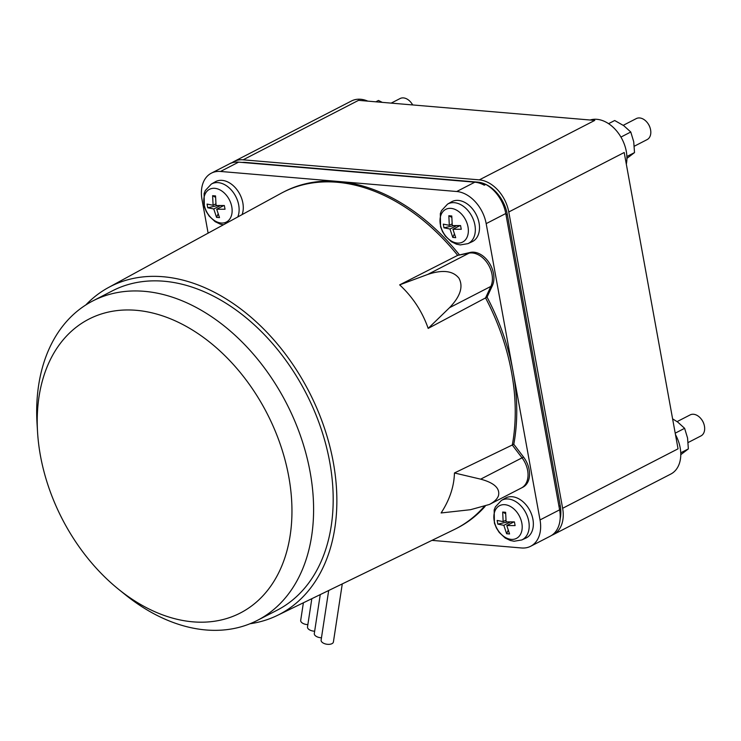 <?xml version="1.0" encoding="UTF-8"?>
<svg xmlns="http://www.w3.org/2000/svg" width="741" height="741" viewBox="0 0 741 741"><rect width="100%" height="100%" fill="white"/><g stroke="black" fill="none" stroke-linecap="round" stroke-linejoin="round"><path stroke-width="1.11" d="M634.305 146.209L647.125 139.604A11.819 8.244 -117.3 0 0 650.098 127.887L649.95 127.424A9.772 6.817 -117.3 0 0 647.856 123.358L647.569 122.969A11.819 8.244 -117.3 0 0 639.687 117.958A11.819 8.244 -117.3 0 0 636.297 118.588L623.255 125.312M412.691 104.944A9.772 6.817 -117.3 0 0 411.635 103.305L411.348 102.916A11.819 8.244 -117.3 0 0 403.465 97.905A11.819 8.244 -117.3 0 0 400.075 98.544L391.192 103.119M688.157 442.516L700.977 435.912A11.819 8.244 -117.3 0 0 703.95 424.195L703.802 423.732A9.772 6.817 -117.3 0 0 701.708 419.665L701.412 419.276A11.819 8.244 -117.3 0 0 693.539 414.265A11.819 8.244 -117.3 0 0 690.149 414.904L677.098 421.62M136.279 310.312A165.289 115.216 -117.3 0 0 37.559 432.133A165.289 115.216 -117.3 0 0 118.486 589.215A165.289 115.216 -117.3 0 0 192.892 621.838A165.289 115.216 -117.3 0 0 288.758 476.611A165.289 115.216 -117.3 0 0 136.279 310.312M650.098 127.887A11.819 8.244 -117.3 0 0 647.569 122.969M412.644 104.944A11.819 8.244 -117.3 0 0 411.348 102.916M703.95 424.195A11.819 8.244 -117.3 0 0 701.412 419.276M37.559 432.133L37.05 423.741A179.674 125.248 62.7 0 1 92.838 300.92A179.674 125.248 62.7 0 1 144.365 291.324A179.674 125.248 62.7 0 1 300.957 437.19A179.674 125.248 62.7 0 1 257.423 620.356A179.674 125.248 62.7 0 1 205.905 629.961A179.674 125.248 62.7 0 1 125.025 594.495L118.486 589.215M92.838 300.92L112.428 290.833A179.674 125.248 62.7 0 1 163.946 281.228A179.674 125.248 62.7 0 1 320.547 427.103A179.674 125.248 62.7 0 1 277.014 610.269L257.423 620.356M428.178 328.402C422.305 311.6 412.793 297.085 399.658 284.868L427.724 274.448C442.618 269.474 453.038 270.734 458.985 278.245C463.477 286.674 460.318 296.502 449.509 307.71L428.178 328.402L485.559 297.91A189.122 131.833 62.7 0 1 512.3 445.045A189.131 131.833 -117.3 0 0 485.559 297.91L490.875 286.397L485.559 297.91L487.069 297.132A189.122 131.833 62.7 0 1 513.8 444.267L523.544 457.067A21.276 14.829 62.7 0 1 528.629 480.112A21.276 14.829 62.7 0 1 522.905 487.207L521.46 487.958M441.108 512.957C449.639 499.842 454.085 486.513 454.446 472.971L480.668 479.158C494.173 482.789 500.11 488.282 498.489 495.646C497.331 498.971 494.303 501.907 489.412 504.464L470.479 509.706L441.108 512.957M215.835 203.858L213.093 205.266L212.611 195.689L215.557 195.939L216.048 205.516L224.356 205.535L225.032 209.231L216.715 209.212L219.493 217.613L216.548 217.363L213.769 208.962L220.244 205.637M215.529 197.319L212.611 195.689M217.548 205.59L207.749 207.767L207.072 204.071L213.093 205.266M213.769 208.962L207.749 207.767M216.548 217.363L218.076 214.029M221.374 206.813L221.92 205.618M223.819 205.563L216.715 209.212M452.056 223.912L449.315 225.32L448.833 215.742L451.778 215.992L452.269 225.57L460.578 225.588L461.254 229.284L452.936 229.265L455.715 237.666L452.77 237.416L449.991 229.015L456.456 225.681M451.741 217.372L448.833 215.742M453.77 225.644L443.97 227.82L443.294 224.125L449.315 225.32M449.991 229.015L443.97 227.82M452.77 237.416L454.298 234.082M457.595 226.866L458.142 225.672M460.031 225.607L452.936 229.265M505.908 520.219L503.167 521.627L502.676 512.05L505.621 512.3L506.112 521.877L514.43 521.896L515.097 525.591L506.788 525.573L509.567 533.974L506.622 533.724L503.834 525.323L510.308 521.988M505.594 513.68L502.676 512.05M507.622 521.951L497.813 524.128L497.146 520.432L503.167 521.627M503.834 525.323L497.813 524.128M506.622 533.724L508.141 530.389M511.438 523.174L511.994 521.979M513.883 521.923L506.788 525.573M307.858 624.626A6.215 3.214 -171.3 0 1 302.884 623.357A6.215 3.214 -171.3 0 1 300.698 620.374L303.384 602.794M314.666 631.202A6.215 3.214 -171.3 0 1 309.682 629.933A6.215 3.214 -171.3 0 1 307.506 626.951L311.822 598.7M342.277 583.908L333.404 641.993A6.215 3.214 -171.3 0 1 329.643 644.3A6.215 3.214 -171.3 0 1 323.298 643.095A6.215 3.214 -171.3 0 1 321.112 640.113L328.689 590.503M321.464 637.779A6.215 3.214 -171.3 0 1 316.49 636.51A6.215 3.214 -171.3 0 1 314.304 633.536L320.251 594.597M85.789 304.977A184.435 128.564 62.7 0 1 108.362 287.591A184.435 128.564 62.7 0 1 163.131 276.736A184.435 128.564 62.7 0 1 324.373 427.909A184.435 128.564 62.7 0 1 277.282 615.456A184.435 128.564 62.7 0 1 250.023 623.746M527.12 480.89A21.276 14.829 62.7 0 1 521.395 487.986A21.276 14.829 -117.3 0 0 527.12 480.89A21.276 14.829 -117.3 0 0 522.034 457.845A21.276 14.829 62.7 0 1 527.12 480.89M454.446 472.971L513.8 444.267M523.544 457.067L522.034 457.845L512.3 445.045L522.034 457.845L480.668 479.158M487.615 263.5A21.276 14.829 62.7 0 1 490.875 286.397A21.276 14.829 -117.3 0 0 487.615 263.5A21.276 14.829 -117.3 0 0 469.09 253.135A21.276 14.829 62.7 0 1 487.615 263.5M399.658 284.868L457.688 255.358A189.131 131.833 -117.3 0 0 337.118 182.258A189.131 131.833 -117.3 0 0 280.95 193.392L108.362 287.591M470.6 252.357L457.688 255.358L470.6 252.357A21.276 14.829 62.7 0 1 489.125 262.722A21.276 14.829 62.7 0 1 492.385 285.618L487.069 297.132M277.282 615.456L454.168 529.593A189.131 131.833 -117.3 0 0 483.938 506.779A189.122 131.833 62.7 0 1 456.132 528.62M626.923 158.379L634.518 152.59L633.722 141.744L630.776 132.009L623.811 125.711L614.697 120.514L608.583 123.664M382.263 102.36L378.475 100.461L375.844 101.813M680.775 454.687L688.361 448.898L687.565 438.051L684.619 428.317L677.663 422.018L672.606 418.869M427.724 274.448L469.09 253.135L457.688 255.358A189.122 131.833 62.7 0 0 337.118 182.258A189.122 131.833 62.7 0 0 282.886 192.373M620.939 137.076L630.776 132.009M634.518 152.59L626.895 156.518M675.208 433.17L684.619 428.317M688.361 448.898L680.738 452.825M485.142 506.344A189.122 131.833 62.7 0 1 457.632 527.842L456.391 528.481M283.155 192.234L284.396 191.595A189.122 131.833 62.7 0 1 338.628 181.489A189.122 131.833 62.7 0 1 459.188 254.58M242.103 214.594A22.462 15.654 -117.3 0 0 239.084 192.882A22.462 15.654 -117.3 0 0 222.133 180.369A22.462 15.654 -117.3 0 0 215.233 181.823L211.333 184.074A22.239 15.505 -117.3 0 1 218.178 182.638A22.239 15.505 -117.3 0 1 235.11 195.281A22.239 15.505 -117.3 0 1 237.787 216.956M458.355 200.422A22.462 15.654 -117.3 0 0 451.445 201.876L447.555 204.127A22.239 15.505 -117.3 0 1 454.4 202.691A22.239 15.505 -117.3 0 1 473.897 221.096A22.239 15.505 -117.3 0 1 467.914 243.65L472.008 241.788A22.462 15.654 -117.3 0 0 478.047 219.012A22.462 15.654 -117.3 0 0 458.355 200.422M512.207 496.729A22.462 15.654 -117.3 0 0 505.297 498.184L501.407 500.434A22.239 15.505 -117.3 0 1 508.243 498.999A22.239 15.505 -117.3 0 1 527.749 517.403A22.239 15.505 -117.3 0 1 521.766 539.957L525.86 538.096A22.462 15.654 -117.3 0 0 531.899 515.319A22.462 15.654 -117.3 0 0 512.207 496.729M208.119 233.146L202.006 199.505A31.919 22.249 62.7 0 1 211.361 173.162A31.919 22.249 62.7 0 1 220.512 171.458L456.734 191.511A31.919 22.249 62.7 0 1 486.179 223.625L540.032 519.932A31.919 22.249 62.7 0 1 530.667 546.265L550.257 536.178A31.919 22.249 -117.3 0 0 559.612 509.836L505.77 213.528A31.919 22.249 -117.3 0 0 485.79 184.416L484.281 185.194A31.919 22.249 -117.3 0 0 474.814 182.193L238.602 162.14A31.919 22.249 -117.3 0 0 229.942 163.604L231.84 162.863M530.667 546.265A31.919 22.249 62.7 0 1 521.516 547.97L431.975 540.374M482.058 184.101L485.79 184.416M231.451 162.825A31.919 22.249 -117.3 0 0 230.951 163.076L211.361 173.162M590.169 120.005A31.919 22.249 62.7 0 1 596.866 119.31A31.919 22.249 62.7 0 1 626.321 164.196M231.822 162.853A31.919 22.249 62.7 0 1 233.971 161.519L351.493 100.971A31.919 22.249 62.7 0 1 367.814 101.137M675.459 434.569A31.919 22.249 62.7 0 1 680.164 447.731A31.919 22.249 62.7 0 1 670.8 474.064L553.268 534.622A31.919 22.249 62.7 0 1 551.721 535.317M242.168 162.446A31.919 22.249 62.7 0 1 245.521 162.427L477.834 182.147A31.919 22.249 62.7 0 1 507.27 214.26L560.233 505.668A31.919 22.249 62.7 0 1 560.14 518.922M233.971 161.519A31.919 22.249 62.7 0 1 243.122 159.815L479.334 179.868A31.919 22.249 62.7 0 1 508.78 211.982L562.632 508.289A31.919 22.249 62.7 0 1 553.268 534.622M508.78 211.982L624.2 152.507L678.052 448.814L562.632 508.289M243.122 159.815L358.542 100.35L594.764 120.403L479.334 179.868M449.509 307.71L492.385 285.618M214.807 188.325A18.405 12.829 -117.3 0 0 204.127 204.497A18.405 12.829 -117.3 0 0 221.105 223.013A18.405 12.829 -117.3 0 0 231.785 206.841A18.405 12.829 -117.3 0 0 214.807 188.325M451.028 208.378A18.405 12.829 -117.3 0 0 440.349 224.551A18.405 12.829 -117.3 0 0 457.327 243.067A18.405 12.829 -117.3 0 0 468.006 226.894A18.405 12.829 -117.3 0 0 451.028 208.378M504.871 504.686A18.405 12.829 -117.3 0 0 494.201 520.858A18.405 12.829 -117.3 0 0 511.179 539.374A18.405 12.829 -117.3 0 0 521.849 523.202A18.405 12.829 -117.3 0 0 504.871 504.686M238.602 162.14L220.512 171.458M474.814 182.193L456.734 191.511M559.612 509.836L540.032 519.932M505.77 213.528L486.179 223.625M560.233 505.668L558.973 506.316M507.27 214.26L506.02 214.909M477.834 182.147L477.111 182.527M245.521 162.427L245.021 162.687M521.395 487.986L489.412 504.464M223.384 224.81L220.262 224.134L215.112 221.652L209.166 216.094L206.304 211.611L204.349 206.72L204.099 193.596L205.322 190.52L211.333 184.074M467.914 243.65L460.244 244.928L456.484 244.178L451.334 241.705L445.387 236.147L442.525 231.664L440.571 226.774L440.321 213.649L441.534 210.574L447.555 204.127M521.766 539.957L514.097 541.245L510.327 540.495L505.177 538.012L499.23 532.455L496.377 527.972L494.414 523.081L494.173 509.956L495.386 506.881L501.407 500.434"/></g></svg>
